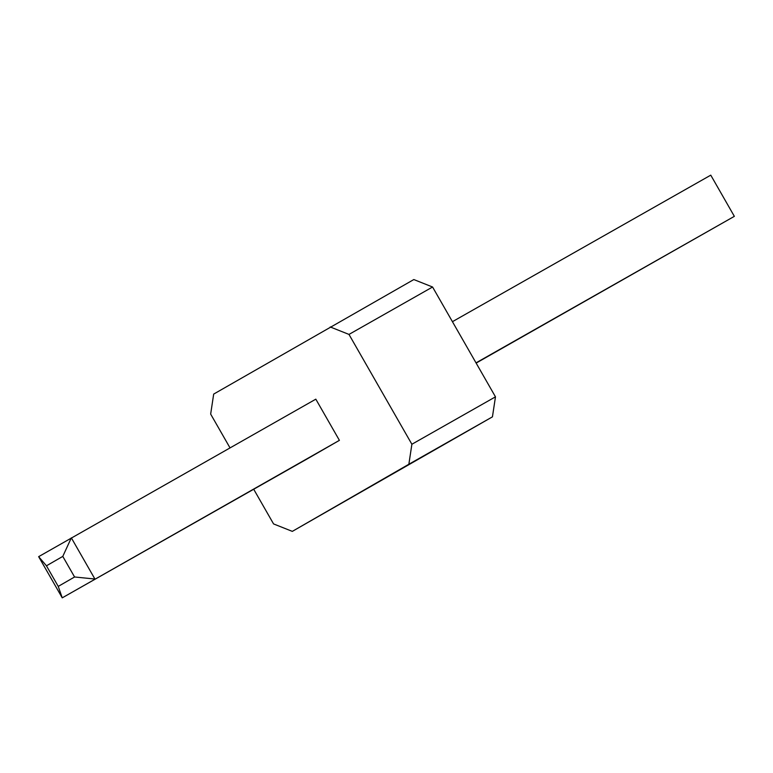 <?xml version="1.0" encoding="UTF-8"?>
<svg xmlns="http://www.w3.org/2000/svg" width="773" height="773" viewBox="0 0 773 773"><rect width="100%" height="100%" fill="white"/><g stroke="black" fill="none" stroke-linecap="round" stroke-linejoin="round"><path stroke-width="1.16" d="M229.996 447.847L210.662 414.086L213.686 394.085L413.816 279.555L432.571 287.005L495.474 396.839L492.44 416.85L292.32 531.38L273.565 523.92L253.708 489.251M330.226 326.96L348.981 334.419L432.571 287.005M348.981 334.419L411.883 444.253L495.474 396.839M411.883 444.253L408.859 464.254L292.32 531.38M306.726 459.172L339.405 440.349L315.819 399.168L38.65 556.657L46.448 565.807L58.246 586.398L62.236 597.848L306.726 459.172M408.859 464.254L492.44 416.85M339.405 440.349L62.236 597.848L38.65 556.657M58.246 586.398L74.575 576.987L94.915 579.025L71.329 537.844L62.787 556.396L46.448 565.807M476.139 363.088L734.35 216.343L710.764 175.152L452.427 321.684M476.013 362.866L734.35 216.343M74.575 576.987L62.787 556.396"/></g></svg>
